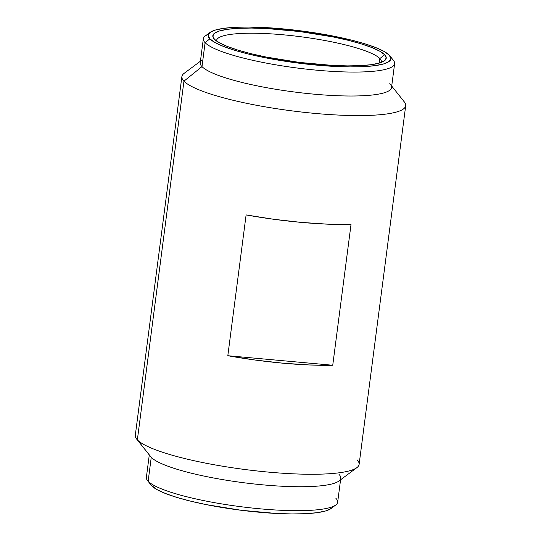 <?xml version="1.0" encoding="UTF-8"?>
<svg xmlns="http://www.w3.org/2000/svg" width="541" height="541" viewBox="0 0 541 541"><rect width="100%" height="100%" fill="white"/><g stroke="black" fill="none" stroke-linecap="round" stroke-linejoin="round"><path stroke-width="0.81" d="M149.289 454.947L146.374 477.378A96.447 16.913 7.4 0 0 148.139 481.267A96.447 16.913 -172.6 0 1 147.517 480.564L151.209 485.203A92.119 16.156 7.4 0 0 151.798 485.872L148.139 481.267L151.25 457.334L137.36 439.867A112.853 19.787 -172.6 0 1 136.63 439.042L150.628 456.624A96.447 16.913 7.4 0 0 151.25 457.334A96.447 16.913 7.4 0 0 244.735 482.863A96.447 16.913 7.4 0 0 338.855 481.071L356.877 467.647A112.853 19.787 -172.6 0 1 246.75 469.737A112.853 19.787 -172.6 0 1 137.36 439.867L183.947 81.17L201.996 66.604A96.447 16.913 -172.6 0 1 202.145 59.929M381.27 62.425A83.104 14.573 7.4 0 0 379.877 58.55L384.637 54.709A87.432 15.331 -172.6 0 1 384.495 60.768A87.432 15.331 -172.6 0 1 299.173 62.391A87.432 15.331 -172.6 0 1 214.425 39.243L219.315 42.759L227.288 46.438L238.04 50.144L251.152 53.721L266.125 57.042L299.295 62.404L332.505 65.42L347.518 65.894L360.691 65.63L371.511 64.656L379.566 62.999L384.543 60.727L386.26 57.928L384.637 54.709L379.748 51.192L371.768 47.513L361.023 43.814L347.91 40.237L332.938 36.916L299.768 31.547L266.557 28.531L251.545 28.064L238.371 28.321L227.551 29.295L219.497 30.952L214.513 33.224L212.802 36.024L214.425 39.243A87.432 15.331 -172.6 0 1 213.864 38.607A87.432 15.331 -172.6 0 1 284.431 29.856A87.432 15.331 -172.6 0 1 384.637 54.709L379.877 58.55A83.104 14.573 -172.6 0 1 381.398 61.904A83.104 14.573 -172.6 0 1 381.27 62.425M210.009 32.446L205.255 35.99A96.447 16.913 7.4 0 0 205.1 42.671L209.861 38.83A92.119 16.156 -172.6 0 1 210.009 32.446A92.119 16.156 -172.6 0 1 299.903 30.736A92.119 16.156 -172.6 0 1 389.202 55.128L390.906 58.516L389.101 61.464L383.86 63.858L375.373 65.603L363.971 66.631L350.088 66.901L334.27 66.415L317.114 65.17L281.462 60.666L264.333 57.576L248.562 54.08L234.747 50.313L223.419 46.411L215.014 42.536L209.861 38.83L208.157 35.435L209.955 32.487L215.203 30.093L223.69 28.348L235.092 27.32L248.968 27.05L281.949 28.781L317.601 33.285L350.5 39.872L364.316 43.645L375.643 47.54L384.042 51.422L389.202 55.128A92.119 16.156 -172.6 0 1 389.791 55.797A92.119 16.156 -172.6 0 1 315.437 65.015A92.119 16.156 -172.6 0 1 209.861 38.83L205.1 42.671A96.447 16.913 -172.6 0 1 203.342 38.776A96.447 16.913 -172.6 0 1 208.4 34.32M200.427 61.207L184.123 73.353A112.853 19.787 7.4 0 0 183.947 81.17A112.853 19.787 -172.6 0 1 181.884 76.619L135.297 435.309A112.853 19.787 7.4 0 0 137.36 439.867A112.853 19.787 7.4 0 0 256.759 470.927A112.853 19.787 7.4 0 0 359.116 464.381L405.703 105.691A112.853 19.787 -172.6 0 1 303.345 112.237A112.853 19.787 -172.6 0 1 183.947 81.17L137.36 439.867L151.25 457.334L148.139 481.267A96.447 16.913 7.4 0 0 250.179 507.816A96.447 16.913 7.4 0 0 337.658 502.224L340.573 479.793M203.342 38.776L200.231 62.715A96.447 16.913 7.4 0 0 201.996 66.604L205.1 42.671L201.996 66.604A96.447 16.913 7.4 0 0 304.035 93.153A96.447 16.913 7.4 0 0 391.515 87.561L394.626 63.622A96.447 16.913 -172.6 0 1 307.146 69.214A96.447 16.913 -172.6 0 1 205.1 42.671A96.447 16.913 7.4 0 0 315.64 70.087A96.447 16.913 7.4 0 0 393.483 60.436L389.791 55.797M379.288 63.081L379.877 58.55L379.288 63.081M403.64 101.133A112.853 19.787 -172.6 0 1 405.703 105.691M332.742 365.249A112.853 19.787 -172.6 0 1 227.822 355.714L246.108 214.912A112.853 19.787 7.4 0 0 351.028 224.447L332.742 365.249L227.822 355.714L246.108 214.912L273.455 219.24L301.188 222.385L327.589 224.163L351.028 224.447L332.742 365.249L227.822 355.714L255.169 360.042L282.896 363.187L309.296 364.959L332.742 365.249M216.556 41.035A83.104 14.573 -172.6 0 1 216.569 40.501A83.104 14.573 -172.6 0 1 291.951 35.679A83.104 14.573 -172.6 0 1 379.877 58.55A83.104 14.573 7.4 0 0 290.443 35.517A83.104 14.573 7.4 0 0 216.556 41.035M392.861 59.733A96.447 16.913 -172.6 0 1 394.626 63.622M389.75 83.666A96.447 16.913 -172.6 0 1 390.372 84.376A96.447 16.913 -172.6 0 1 312.529 94.026A96.447 16.913 -172.6 0 1 201.996 66.604L183.947 81.17A112.853 19.787 7.4 0 0 313.28 113.252A112.853 19.787 7.4 0 0 404.37 101.958L391.711 86.053M357.053 459.83A112.853 19.787 -172.6 0 1 356.877 467.647M339.004 474.396A96.447 16.913 -172.6 0 1 340.769 478.285A96.447 16.913 -172.6 0 1 253.289 483.877A96.447 16.913 -172.6 0 1 151.25 457.334M331.045 508.513L325.797 510.907L317.31 512.652L305.908 513.68L292.032 513.95L276.208 513.456L241.225 510.278L206.277 504.625L190.5 501.128L176.684 497.355L165.357 493.46L156.958 489.578L151.162 485.142M335.9 498.329A96.447 16.913 -172.6 0 1 335.745 505.01A96.447 16.913 -172.6 0 1 241.624 506.802A96.447 16.913 -172.6 0 1 148.139 481.267L151.798 485.872A92.119 16.156 7.4 0 0 241.097 510.264A92.119 16.156 7.4 0 0 330.991 508.554A92.119 16.156 7.4 0 0 332.6 506.68M335.745 505.01L330.991 508.554"/></g></svg>
